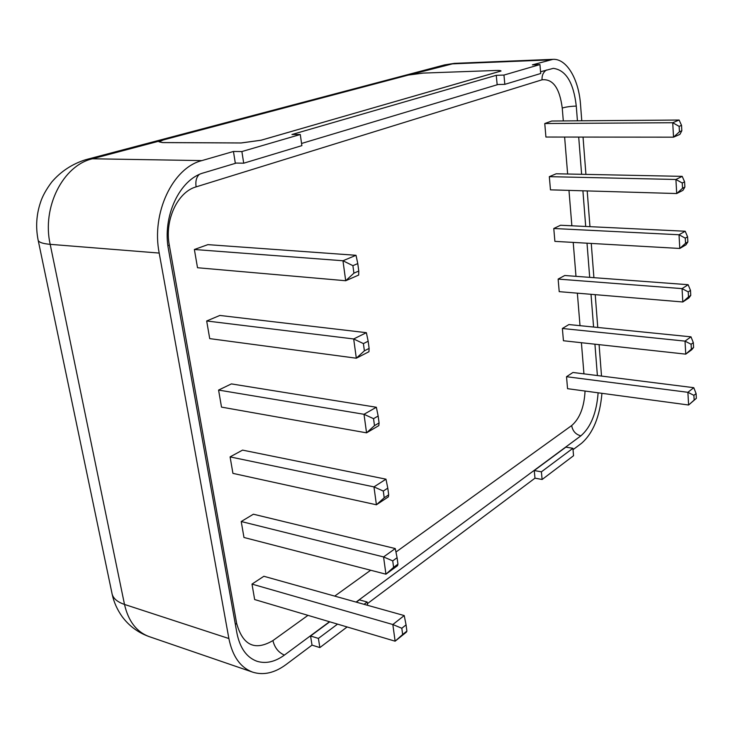 <?xml version="1.0" encoding="UTF-8"?>
<svg xmlns="http://www.w3.org/2000/svg" width="733" height="733" viewBox="0 0 733 733"><rect width="100%" height="100%" fill="white"/><g stroke="black" fill="none" stroke-linecap="round" stroke-linejoin="round"><path stroke-width="1.1" d="M542.118 479.492L573.545 455.724L572.904 448.294L541.394 471.832L542.118 479.492L534.989 478.163L367.37 603.671M337.546 624.122L318.406 638.416L319.854 647.578L312.02 645.122L285.998 664.602C274.6 672.995 263.504 675.505 252.702 672.152C240.442 667.598 232.498 656.392 228.879 638.535L159.198 253.068C151.172 213.028 172.805 167.765 201.887 160.6L233.451 151.465L241.881 151.548L243.713 163.202L301.877 145.638L300.283 134.506L291.963 134.506L496.259 75.325L503.956 75.068L504.835 84.341L540.707 73.502L539.946 64.568L532.396 64.861L552.948 59.346C566.673 58.457 578.795 79.283 580.527 104.599L581.773 120.789M367.609 605.311L367.141 602.013L364.054 604.322M347.112 626.962L319.854 647.578M503.956 75.068L539.946 64.568M241.881 151.548L300.283 134.506M601.94 393.319C599.915 416.527 593.098 433.194 581.507 443.328L573.023 449.677M583.037 137.08L585.924 174.381M587.197 190.919L589.964 226.662M591.256 243.429L593.904 277.67M595.223 294.657L597.761 327.459M599.09 344.647L601.518 376.075M329.749 621.813L310.563 635.997L318.406 638.416M310.563 635.997L312.02 645.122M233.451 151.465L235.293 163.056L243.713 163.202M572.904 448.294L565.894 447.13L534.247 470.531L541.394 471.832M534.247 470.531L534.989 478.163M504.835 84.341L497.148 84.552L496.259 75.325M367.141 602.013L359.408 599.869L356.32 602.15M329.502 621.74L284.404 655.091C275.003 661.917 265.859 663.979 256.981 661.267C246.609 657.474 239.92 648.045 236.896 632.991L168.535 249.779C161.975 216.565 179.722 179.035 203.921 172.768L236.246 163.074M301.565 143.466L498.019 84.524M540.56 71.761L553.296 68.352C565.913 70.011 573.572 82.591 576.275 106.093L577.43 120.826M578.704 137.08L581.617 174.298M582.909 190.8L585.704 226.46M587.014 243.191L589.689 277.358M591.018 294.309L593.583 327.037M594.93 344.189L597.386 375.553M598.119 392.806C596.607 412.807 590.862 427.156 580.884 435.842L356.082 602.086M501.024 70.982L261.058 140.241L241.148 142.981L162.598 142.596L159.052 141.836L163.367 139.921L408.363 75.068L423.216 73.089L495.957 70.469C499.329 70.368 501.015 70.551 501.015 71.028L261.058 140.214L241.139 142.953L162.589 142.569L159.052 141.817M353.911 273.162L345.701 280.739L197.516 267.737L194.373 249.495L207.888 244.639L356.018 255.295L342.962 260.756L345.701 280.739L358.666 275.067L358.776 271.045L353.911 273.162L352.903 265.667L357.777 263.587L358.776 271.045M363.412 343.603L368.158 341.221L369.12 348.404L364.393 350.823L363.412 343.603L353.682 338.958L356.32 358.208L209.72 338.619L206.679 320.981L219.836 315.447L366.372 332.681L353.682 338.958L206.679 320.981M373.546 418.68L378.155 416.014L379.08 422.941L374.481 425.635L373.546 418.68L364.008 414.292L366.555 432.837L221.513 407.117L218.581 390.075L231.39 383.9L376.35 407.255L364.008 414.292L218.581 390.075M384.211 497.762L376.414 504.78L232.929 473.371L230.089 456.888L242.568 450.117L385.979 479.171L373.967 486.895L376.414 504.78L388.343 496.882L388.682 494.812L384.211 497.762L383.304 491.055L387.794 488.132L388.682 494.812M393.594 567.342L385.934 574.186L243.97 537.481L241.221 521.52L253.389 514.209L395.261 548.559L383.57 556.933L385.934 574.186L397.552 565.665L397.946 564.153L393.594 567.342L392.723 560.873L397.084 557.703L397.946 564.153M402.655 634.503L395.124 641.192L254.653 599.548L251.996 584.1L263.862 576.275L404.222 615.564L392.833 624.525L395.124 641.192L406.439 632.084L406.897 631.095L402.655 634.503L401.812 628.263L406.064 624.864L406.897 631.095M679.445 131.784L673.535 137.163L545.92 137.044L544.766 123.538L551.747 121.027L679.115 120.038L672.72 122.723L673.535 137.163L679.903 134.377L681.827 130.749L679.445 131.784L679.143 126.369L681.534 125.352L681.827 130.749M682.249 182.993L684.595 181.811L684.879 187.062L682.542 188.262L682.249 182.993L675.918 179.475L676.706 193.539L550.465 189.847L549.329 176.662L556.2 173.776L682.203 176.36L675.918 179.475L549.329 176.662M685.273 238.143L687.581 236.805L687.856 241.927L685.557 243.274L685.273 238.143L679.024 234.752L679.793 248.46L554.89 241.368L553.781 228.504L560.534 225.251L685.208 231.234L679.024 234.752L553.781 228.504M688.498 296.883L682.808 301.978L559.215 291.652L558.134 279.09L564.767 275.498L688.131 284.706L682.057 288.619L682.808 301.978L688.864 297.964L690.761 295.39L688.498 296.883L688.223 291.881L690.495 290.396L690.761 295.39M691.366 349.137L685.749 354.14L563.43 340.744L562.376 328.485L568.909 324.554L690.99 336.841L685.016 341.12L685.749 354.14L691.695 349.769L693.592 347.506L691.366 349.137L691.1 344.263L693.326 342.641L693.592 347.506M694.16 400.09L688.608 405.01L567.553 388.682L566.527 376.707L572.949 372.474L693.775 387.684L687.893 392.311L688.608 405.01L696.35 398.331L694.16 400.09L693.894 395.334L696.093 393.584L696.35 398.331M194.373 249.495L342.962 260.756L352.903 265.667M357.777 263.587L356.018 255.295M364.393 350.823L356.32 358.208L368.928 351.73L369.12 348.404M368.158 341.221L366.372 332.681M374.481 425.635L366.555 432.837L378.814 425.616L379.08 422.941M378.155 416.014L376.35 407.255M230.089 456.888L373.967 486.895L383.304 491.055M387.794 488.132L385.979 479.171M241.221 521.52L383.57 556.933L392.723 560.873M397.084 557.703L395.261 548.559M251.996 584.1L392.833 624.525L401.812 628.263M406.064 624.864L404.222 615.564M544.766 123.538L672.72 122.723L679.143 126.369M681.534 125.352L679.115 120.038M682.542 188.262L676.706 193.539L682.964 190.323L684.879 187.062M684.595 181.811L682.203 176.36M685.557 243.274L679.793 248.46L685.951 244.84L687.856 241.927M687.581 236.805L685.208 231.234M558.134 279.09L682.057 288.619L688.223 291.881M690.495 290.396L688.131 284.706M562.376 328.485L685.016 341.12L691.1 344.263M693.326 342.641L690.99 336.841M566.527 376.707L687.893 392.311L693.894 395.334M696.093 393.584L693.775 387.684M410.352 74.61L454.414 63.359L552.948 59.346M86.888 159.373L444.574 64.907L450.722 63.927L549.438 59.923M201.887 160.6L92.44 158.777L85.88 159.638C72.265 163.908 60.894 171.375 51.75 182.031C46.133 189.535 42.367 196.371 40.452 202.537C36.403 214.65 35.605 227.019 38.043 239.636C38.116 242.073 42.157 243.64 50.183 244.336C41.726 207.21 63.065 165.411 92.44 158.777L161.095 140.608M112.213 594.454C113.899 602.251 117.216 609.645 122.154 616.636C129.118 626 138.116 632.661 149.156 636.611C136.585 631.965 128.367 621.236 124.5 604.432C116.749 601.793 112.534 597.871 111.847 592.685L38.217 240.461M228.879 638.535L124.5 604.432L50.183 244.336L159.198 253.068M576.275 106.093C570.586 106.285 565.913 106.936 562.248 108.035L563.301 120.936M284.404 655.091C278.476 652.507 274.646 647.679 272.914 640.587C254.919 651.142 242.834 645.416 236.64 623.389L169.314 245.152C164.384 220.129 177.67 191.872 196.114 186.869L542.035 79.805C552.911 78.66 559.645 88.07 562.248 108.035M542.035 79.805C541.815 75.407 543.29 72.136 546.461 69.992M564.621 137.062L567.635 174.005M568.973 190.388L571.859 225.791M573.215 242.403L575.982 276.332M577.357 293.163L580.014 325.672M581.406 342.714L583.944 373.857M196.114 186.869C195.326 181.509 196.316 177.423 199.074 174.61M580.884 435.842C575.707 434.495 572.638 431.059 571.676 425.561L395.957 552.031M585.053 391.046C584.21 407.081 579.748 418.589 571.676 425.561M169.314 245.152L167.912 245.674M370.66 570.237L334.715 596.103M307.97 615.354L272.914 640.587M236.64 623.389L235.366 624.369M444.574 64.907L454.414 63.359M149.156 636.611L252.702 672.152"/></g></svg>
